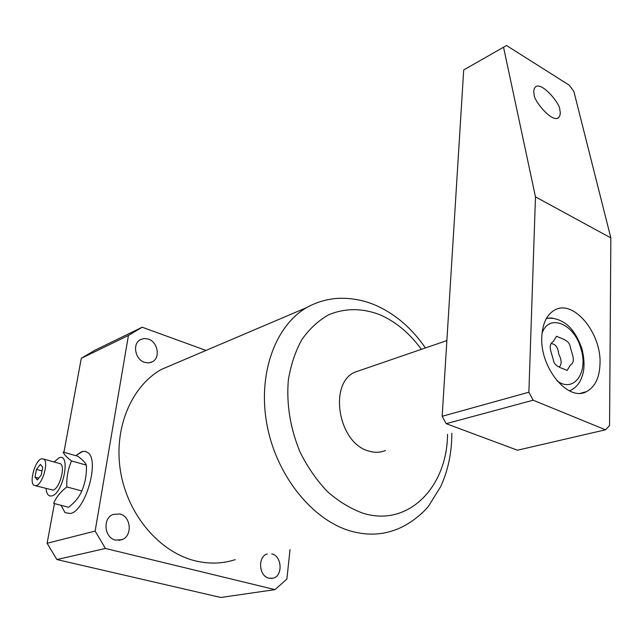 <?xml version="1.0" encoding="UTF-8"?>
<svg xmlns="http://www.w3.org/2000/svg" width="643" height="643" viewBox="0 0 643 643"><rect width="100%" height="100%" fill="white"/><g stroke="black" fill="none" stroke-linecap="round" stroke-linejoin="round"><path stroke-width="0.96" d="M81.548 451.732L75.842 455.678L82.569 451.426L85.431 451.386L87.922 452.656L84.972 451.306L81.548 451.732M61.053 505.302L65.031 512.64L70.489 513.508C85.559 510.783 99.85 460.316 87.922 452.656C99.85 460.316 85.559 510.783 70.489 513.508L65.031 512.64L61.053 505.302M360.988 370.087L354.944 372.16C328.452 383.156 338.041 442.609 368.166 450.856C374.298 452.873 380.077 452.744 385.503 450.494M176.913 362.813L161.088 369.548C131.051 386.66 113.24 428.969 120.643 472.099C127.933 515.212 159.786 552.289 195.327 560.865C209.184 564.184 222.494 563.774 235.242 559.635M148.372 339.07L144.04 338.475L140.07 339.801C132.193 344.15 135.255 359.638 144.571 362.363L148.742 362.917L152.56 361.704C160.613 357.476 157.712 341.939 148.372 339.07M119.815 513.958L113.023 514.456C102.43 518.322 104.311 537.958 115.547 540.104L121.905 539.694C132.747 536.021 131.084 516.281 119.815 513.958M267.287 553.953C257.465 556.42 258.824 576.329 269.007 578.226L273.187 578.153C283.161 575.815 281.939 555.898 271.764 553.848M54.446 503.59L47.108 543.271L56.881 559.555L220.806 597.484L274.971 589.623L286.866 579.094L290.041 549.548M206.009 350.435L142.183 327.223L94.706 350.339L81.291 358.312L63.93 452.27M142.183 327.223L128.439 335.453L95.132 531.078L105.444 548.463L274.971 589.623M128.439 335.453L81.291 358.312M95.132 531.078L47.108 543.271M105.444 548.463L56.881 559.555M559.772 109.977C560.961 104.721 541.792 81.01 535.402 86.966C533.738 88.951 533.344 91.41 534.196 94.336C532.854 99.496 552.04 123.472 558.566 117.653C560.318 115.579 560.72 113.023 559.772 109.977M600.032 363.351C601.269 332.487 573.154 298.866 554.531 310.151C546.735 314.7 542.491 323.63 541.8 336.94C539.903 367.868 568.163 401.923 586.344 391.708C595.048 387.086 599.614 377.634 600.032 363.351M533.143 400.203L446.202 423.681L517.462 450.221L605.481 429.805L609.564 425.57L610.85 237.902L535.474 196.871L528.876 392.214L533.143 400.203L605.481 429.805M446.202 423.681L442.167 416.286L528.876 392.214M610.85 237.902L573.861 91.41L569.336 85.246L506.515 45.516L463.691 69.966L442.167 416.286M503.509 47.076L535.474 196.871M559.41 366.775C561.918 364.26 561.677 359.959 558.671 353.875C558.076 347.654 555.713 344.246 551.59 343.651M553.342 341.489L556.525 336.225C559.989 338.105 568.814 339.85 570.003 345.91C572.061 354.759 576.184 361.414 570.317 365.055L567.134 370.472C563.662 368.463 554.724 367.097 553.543 360.763C551.437 351.769 547.33 345.034 553.342 341.489M41.417 458.772C35.14 460.509 29.007 482.113 33.918 485.312L36.265 485.658C42.518 484.195 48.796 462.349 43.925 459.126L41.417 458.772M35.727 485.795L53.072 490.127C59.429 488.712 65.594 467.035 60.595 463.796L58.69 463.257M46.039 488.535C46.609 494.226 48.595 496.661 52.011 495.857C63.577 493.012 70.955 452.423 59.084 457.816L54.125 461.979M86.363 465.122C86.797 474.204 85.27 482.813 81.798 490.963L66.816 486.928C66.43 477.645 68.005 468.98 71.542 460.927C66.776 457.382 63.987 454.424 63.175 452.053L77.787 456.241C82.489 459.665 85.35 462.63 86.363 465.122L71.542 460.927M81.798 490.963C79.33 496.926 74.934 502.352 68.6 507.255L53.674 503.389C55.997 497.473 60.378 491.991 66.816 486.928M83.711 485.786L84.49 483.198M42.727 467.156L40.34 464.415L36.49 469.398L35.003 477.13L37.358 479.943L41.24 474.944L42.727 467.156M38.757 478.143L35.003 477.13M42.012 470.909L36.49 469.398M451.812 433.229C451.852 452.455 448.147 470.242 440.696 486.59L428.841 505.695C424.276 512.005 409.591 525.371 393.379 530.539C380.061 535.105 365.931 535.306 350.99 531.142C312.659 520.404 276.667 476.061 267.086 425.336C257.369 374.596 275.051 326.065 306.438 307.684L161.088 369.548M421.382 349.342C409.607 333.195 395.75 321.653 379.82 314.7C362.105 307.965 345.034 308.005 328.597 314.821C318.309 320.664 309.379 328.943 301.808 339.657C295.25 351.617 290.749 365.192 288.305 380.391C286.352 404.551 290.306 428.527 300.168 452.318C307.635 467.204 316.686 480.265 327.311 491.517C338.58 501.403 350.427 508.613 362.837 513.162C408.426 527.598 447.166 486.928 447.544 434.338M556.975 380.769C573.781 393.548 588.691 372.466 580.934 348.715C574.392 323.694 548.784 312.908 542.025 333.379M546.51 318.285L551.71 317.972L557.143 319.346M546.373 318.526C551.718 317.546 557.28 318.711 563.043 322.03C570.598 326.065 576.875 334.89 581.875 348.506C584.776 360.201 584.728 369.854 581.722 377.481C579.753 383.067 576.241 387.263 571.185 390.068L569.433 390.856M425.393 347.959C412.46 329.055 396.651 315.174 377.963 306.309C365.264 300.434 351.97 297.789 338.089 298.36C327.07 298.995 316.517 302.097 306.438 307.684M273.187 578.153L271.161 578.467M121.905 539.694L118.947 540.385M152.56 361.704L150.607 362.564M446.869 340.581L354.944 372.16M580.75 393.194L586.344 391.708M557.385 118.232L558.566 117.653M43.925 459.126L60.595 463.796"/></g></svg>
